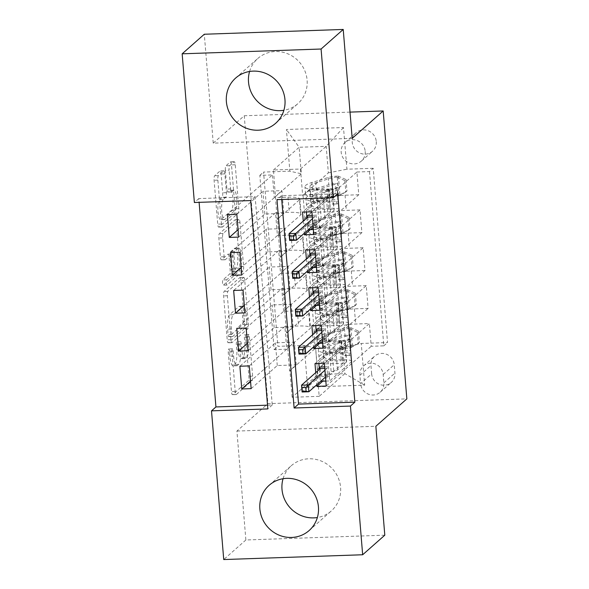 <?xml version="1.0" encoding="UTF-8"?>
<svg xmlns="http://www.w3.org/2000/svg" width="589" height="589" viewBox="0 0 589 589"><rect width="100%" height="100%" fill="white"/><g stroke="black" fill="none" stroke-linecap="round" stroke-linejoin="round"><path stroke-width="0.44" stroke-dasharray="2.94 2.21" d="M244.796 334.707A2.658 0.641 -92 0 1 244.914 334.655A2.658 0.641 -92 0 1 245.613 336.768L248.867 376.283A3.799 0.913 -92 0 1 248.3 380.766L232.655 394.601A3.799 0.913 -92 0 1 232.478 394.674A3.799 0.913 -92 0 1 231.477 391.648L228.23 352.141A2.658 0.641 -92 0 1 228.628 348.997A2.658 0.641 -92 0 1 228.746 348.946A2.658 0.641 -92 0 1 229.445 351.066L229.865 356.176A12.155 2.923 -92 0 0 233.067 365.865A12.155 2.923 -92 0 0 233.627 365.614L234.93 364.466A12.155 2.923 -92 0 0 236.734 350.109L236.314 344.992A2.658 0.641 -92 0 1 236.712 341.856A2.658 0.641 -92 0 1 236.83 341.797A2.658 0.641 -92 0 1 237.529 343.917L237.949 349.027A12.155 2.923 -92 0 0 241.151 358.723A12.155 2.923 -92 0 0 241.711 358.473L243.014 357.317A12.155 2.923 -92 0 0 244.818 342.96L244.398 337.85A2.658 0.641 -92 0 1 244.796 334.707M233.619 356.043A12.155 2.923 -92 0 0 236.822 365.74A12.155 2.923 -92 0 0 237.382 365.489L238.685 364.333A12.155 2.923 -92 0 0 240.489 349.976L240.069 344.867A2.658 0.641 -92 0 1 240.467 341.723A2.658 0.641 -92 0 1 240.584 341.672A2.658 0.641 -92 0 1 241.284 343.785L241.704 348.902A12.155 2.923 -92 0 0 244.906 358.591A12.155 2.923 -92 0 0 245.466 358.34L246.769 357.192A12.155 2.923 -92 0 0 248.573 342.827L248.153 337.718A2.658 0.641 -92 0 1 248.551 334.574A2.658 0.641 -92 0 1 248.668 334.523A2.658 0.641 -92 0 1 249.368 336.643L252.622 376.15A3.799 0.913 -92 0 1 252.055 380.634L236.41 394.468A3.799 0.913 -92 0 1 236.233 394.549A3.799 0.913 -92 0 1 235.232 391.516L231.985 352.008A2.658 0.641 -92 0 1 232.383 348.872A2.658 0.641 -92 0 1 232.5 348.813A2.658 0.641 -92 0 1 233.2 350.934L233.619 356.043L229.865 356.176M249.589 71.475A30.186 28.751 48.5 0 1 257.813 58.473A30.186 28.751 48.5 0 1 288.433 54.078A30.186 28.751 48.5 0 1 307.097 80.082A30.186 28.751 48.5 0 1 297.806 103.716A30.186 28.751 48.5 0 1 283.891 110.283M283.066 478.717A30.186 28.751 48.5 0 1 291.297 465.715A30.186 28.751 48.5 0 1 321.918 461.32A30.186 28.751 48.5 0 1 340.575 487.324A30.186 28.751 48.5 0 1 331.283 510.957A30.186 28.751 48.5 0 1 317.368 517.525M376.283 141.596A12.384 11.795 48.5 0 1 372.469 151.292A12.384 11.795 48.5 0 1 359.908 153.096A12.384 11.795 48.5 0 1 352.251 142.428A12.384 11.795 48.5 0 1 356.065 132.731A12.384 11.795 48.5 0 1 368.626 130.927A12.384 11.795 48.5 0 1 376.283 141.596M365.209 151.38A12.384 11.795 48.5 0 1 361.396 161.077A12.384 11.795 48.5 0 1 348.835 162.881A12.384 11.795 48.5 0 1 341.178 152.212A12.384 11.795 48.5 0 1 344.992 142.516A12.384 11.795 48.5 0 1 357.552 140.712A12.384 11.795 48.5 0 1 365.209 151.38M225.359 170.302A3.799 0.913 -92 0 1 225.918 165.818L230.306 161.938A3.799 0.913 -92 0 1 230.483 161.857A3.799 0.913 -92 0 1 231.484 164.883L235.092 208.764A3.799 0.913 -92 0 1 234.525 213.247L218.88 227.082A3.799 0.913 -92 0 1 218.703 227.163A3.799 0.913 -92 0 1 217.709 224.129L214.101 180.256A3.799 0.913 -92 0 1 214.661 175.765L219.962 171.082A3.799 0.913 -92 0 1 220.139 171.001A3.799 0.913 -92 0 1 221.14 174.027L222.686 192.809A3.799 0.913 -92 0 1 222.119 197.293L219.491 199.619A10.16 2.444 -92 0 0 217.915 210.641A10.16 2.444 -92 0 0 220.661 219.719A10.16 2.444 -92 0 0 221.125 219.513L231.425 210.406A10.16 2.444 -92 0 0 233.001 199.384A10.16 2.444 -92 0 0 230.255 190.306A10.16 2.444 -92 0 0 229.791 190.512L228.076 192.029A3.799 0.913 -92 0 1 227.899 192.11A3.799 0.913 -92 0 1 226.898 189.084L225.359 170.302L229.114 170.177A3.799 0.913 -92 0 1 229.673 165.686L234.061 161.806A3.799 0.913 -92 0 1 234.238 161.725A3.799 0.913 -92 0 1 235.239 164.758L238.847 208.631A3.799 0.913 -92 0 1 238.28 213.122L222.635 226.949A3.799 0.913 -92 0 1 222.458 227.03A3.799 0.913 -92 0 1 221.464 224.004L217.856 180.124A3.799 0.913 -92 0 1 218.416 175.64L223.717 170.95A3.799 0.913 -92 0 1 223.894 170.869A3.799 0.913 -92 0 1 224.895 173.902L226.441 192.677A3.799 0.913 -92 0 1 225.874 197.168L223.246 199.487L219.491 199.619M352.178 138.363L213.247 143.156L204.295 34.243M213.247 143.156L244.244 115.761L267.914 403.671L406.844 398.871M384.801 535.187L245.871 539.98L236.918 431.067L267.914 403.671M245.871 539.98L223.732 559.55M267.524 405.166L272.258 405.004L255.133 196.645L198.81 198.589L199.111 202.344M198.81 198.589L194.377 202.506M239.819 277.581A3.799 0.913 -92 0 1 239.988 277.5A3.799 0.913 -92 0 1 240.989 280.533L244.597 324.406A3.799 0.913 -92 0 1 244.037 328.898L228.385 342.724A3.799 0.913 -92 0 1 228.215 342.805A3.799 0.913 -92 0 1 227.214 339.772L223.606 295.899A3.799 0.913 -92 0 1 224.166 291.408L239.819 277.581L243.574 277.448A3.799 0.913 -92 0 1 243.743 277.375A3.799 0.913 -92 0 1 244.744 280.401L248.352 324.281A3.799 0.913 -92 0 1 247.792 328.765L232.14 342.599A3.799 0.913 -92 0 1 231.97 342.673A3.799 0.913 -92 0 1 230.969 339.647L227.361 295.766A3.799 0.913 -92 0 1 227.921 291.283L243.574 277.448M239.848 266.589L236.241 222.708A3.799 0.913 -92 0 0 235.239 219.682A3.799 0.913 -92 0 0 235.063 219.756L219.417 233.59A3.799 0.913 -92 0 0 218.85 238.074L220.396 256.856A3.799 0.913 -92 0 0 221.398 259.882A3.799 0.913 -92 0 0 221.574 259.801L227.914 254.198A3.799 0.913 -92 0 1 228.09 254.117A3.799 0.913 -92 0 1 229.092 257.143L230.115 269.6A3.799 0.913 -92 0 1 229.555 274.091L222.944 279.93A2.658 0.641 -92 0 0 222.532 282.816A2.658 0.641 -92 0 0 223.253 285.186A2.658 0.641 -92 0 0 223.371 285.135L239.281 271.073A3.799 0.913 -92 0 0 239.848 266.589L243.603 266.456L239.995 222.576L236.241 222.708M311.912 211.782L356.905 172.017L358.775 194.745L313.782 234.51M315.034 249.662L360.019 209.898L361.889 232.626L316.897 272.398M318.148 287.55L363.133 247.785L365.003 270.513L320.011 310.278M321.263 325.43L366.248 285.665L368.118 308.393L354.409 308.864A15.483 2.916 -4.7 0 0 335.848 312.516L313.885 331.931L315.13 347.083L322.154 341.2L341.112 340.545L314.99 363.641M323.125 348.158L368.118 308.393M251.142 388.637L277.272 365.541L296.23 364.885L289.589 370.761L287.719 348.033L310.057 328.603A15.483 2.916 -4.7 0 0 310.469 327.852A15.483 2.916 -4.7 0 0 298.586 325.989L284.877 326.461L286.747 349.196L250.531 381.201M284.877 326.461L239.892 366.233M288.095 348.018L286.85 332.866L308.813 313.451A15.483 2.916 -4.7 0 0 309.225 312.7A15.483 2.916 -4.7 0 0 297.335 310.837L283.633 311.309L247.417 343.321M283.633 311.309L281.763 288.581L236.771 328.345M244.914 312.869L271.043 289.781L290.002 289.125L283.361 294.993L281.49 272.265L303.828 252.836A15.483 2.916 -4.7 0 0 304.241 252.085A15.483 2.916 -4.7 0 0 292.358 250.222L278.649 250.7L280.519 273.429L244.302 305.433M278.649 250.7L233.656 290.465M241.799 274.989L267.929 251.893L286.887 251.238L280.246 257.113L278.376 234.378L300.714 214.956A15.483 2.916 -4.7 0 0 301.126 214.205A15.483 2.916 -4.7 0 0 289.243 212.342L275.534 212.813L277.404 235.548L241.188 267.553M275.534 212.813L230.542 252.578M360.019 209.898L346.317 210.376A15.483 2.916 -4.7 0 0 327.749 214.021L305.787 233.435L312.803 227.553L331.769 226.898L305.647 249.986M358.775 194.745L345.066 195.217A15.483 2.916 175.3 0 0 326.505 198.868L304.542 218.283L305.787 233.435M363.133 247.785L349.432 248.256A15.483 2.916 -4.7 0 0 330.863 251.908L308.901 271.315L315.918 265.433L334.883 264.778L308.761 287.874M361.889 232.626L348.18 233.104A15.483 2.916 175.3 0 0 329.619 236.749L307.657 256.163L308.901 271.315M366.248 285.665L352.546 286.136A15.483 2.916 -4.7 0 0 333.978 289.788L312.015 309.203L319.039 303.32L337.998 302.665L311.875 325.754M365.003 270.513L351.294 270.984A15.483 2.916 175.3 0 0 332.733 274.636L310.771 294.051L312.015 309.203M337.74 193.796L281.417 195.739L281.719 199.487M315.726 372.631L316.727 384.801M312.612 334.751L313.613 346.921M309.497 296.871L310.499 309.041M306.383 258.983L307.384 271.154M303.269 221.103L304.27 233.273M371.652 373.875L370.967 365.541A12.001 11.427 48.5 0 1 374.663 356.146A12.001 11.427 48.5 0 1 386.833 354.401A12.001 11.427 48.5 0 1 394.247 364.738L394.932 373.073A12.001 11.427 48.5 0 1 391.243 382.467A12.001 11.427 48.5 0 1 379.073 384.212A12.001 11.427 48.5 0 1 371.652 373.875L360.586 383.66L359.901 375.326A12.001 11.427 48.5 0 1 363.59 365.931A12.001 11.427 48.5 0 1 375.76 364.186A12.001 11.427 48.5 0 1 383.181 374.523L383.866 382.857A12.001 11.427 48.5 0 1 380.17 392.252A12.001 11.427 48.5 0 1 368 393.997A12.001 11.427 48.5 0 1 360.586 383.66M350.021 112.109L244.244 115.761M356.905 172.017L369.487 171.583L373.205 168.292L387.533 342.555L361.248 343.461L342.688 347.112L317 369.811L319.179 396.331L344.867 373.632L317.832 374.56L315.652 348.047L304.174 345.434L277.89 346.339L263.563 172.076L289.847 171.171L301.325 173.784L299.138 147.265L326.181 146.337L328.36 172.849L302.672 195.555L309.689 189.665L328.655 189.017L302.525 212.106M373.205 168.292L346.921 169.205L343.49 127.533L286.416 129.499L289.847 171.171M304.174 345.434L307.598 387.106L364.672 385.132L361.248 343.461M278.752 234.37L277.507 219.218L299.47 199.804L300.714 214.956M281.866 272.251L280.622 257.099L302.584 237.684L303.828 252.836M248.028 350.749L274.157 327.661L293.116 327.005L286.475 332.873L284.605 310.145L306.943 290.723A15.483 2.916 -4.7 0 0 307.355 289.972A15.483 2.916 -4.7 0 0 295.472 288.109L281.763 288.581M284.98 310.131L283.736 294.979L305.698 275.571L306.943 290.723M324.377 363.317L369.362 323.545L355.66 324.024A15.483 2.916 -4.7 0 0 337.099 327.668L315.13 347.083M286.747 349.196L274.165 349.63L259.837 175.367L272.42 174.933L227.428 214.698M299.47 199.804A15.483 2.916 175.3 0 0 299.882 199.053A15.483 2.916 175.3 0 0 287.992 197.19L274.29 197.661L272.42 174.933M277.404 235.548L291.106 235.07A15.483 2.916 175.3 0 1 302.996 236.933A15.483 2.916 175.3 0 1 302.584 237.684M280.519 273.429L294.22 272.957A15.483 2.916 175.3 0 1 306.111 274.82A15.483 2.916 175.3 0 1 305.698 275.571M369.487 171.583L383.814 345.846L371.232 346.28L369.362 323.545M238.685 237.102L264.814 214.013L283.773 213.358L277.132 219.226L273.458 169.971L300.493 169.036L326.181 146.337L343.49 127.533M300.493 169.036L302.672 195.555M342.688 347.112L344.867 373.632L364.672 385.132M319.179 396.331L292.144 397.266L317.832 374.56L307.598 387.106M292.144 397.266L289.965 370.746L315.652 348.047M273.458 169.971L299.138 147.265L286.416 129.499M275.637 196.483L301.325 173.784M304.542 218.283L304.918 218.269L303.048 195.541M307.657 256.163L308.032 256.149L306.162 233.421M310.771 294.051L311.147 294.036L309.277 271.308M313.885 331.931L314.261 331.916L312.391 309.188M317 369.811L317.375 369.804L315.505 347.068M289.589 370.761L289.965 370.746M286.475 332.873L286.85 332.866M283.361 294.993L283.736 294.979M280.246 257.113L280.622 257.099M277.132 219.226L277.507 219.218M272.258 405.004L267.833 408.913M255.133 196.645L250.7 200.562M281.417 195.739L276.985 199.656M317.375 369.804L324.016 363.928L342.982 363.273L341.112 340.545M324.016 363.928L322.154 341.2M326.24 386.045L371.232 346.28M383.814 345.846L387.533 342.555M342.982 363.273L322.72 381.179M274.165 349.63L277.89 346.339M249.28 365.909L275.402 342.813L294.367 342.157L287.719 348.033M296.23 364.885L294.367 342.157M277.272 365.541L275.402 342.813M274.29 197.661L238.074 229.673M314.261 331.916L320.902 326.048L319.039 303.32M320.902 326.048L339.868 325.393L337.998 302.665M339.868 325.393L319.606 343.299M246.165 328.021L272.287 304.933L291.246 304.277L284.605 310.145M293.116 327.005L291.246 304.277M274.157 327.661L272.287 304.933M290.002 289.125L288.131 266.39L281.49 272.265M271.043 289.781L269.173 267.045L288.131 266.39M243.043 290.141L269.173 267.045M311.147 294.036L317.788 288.161L336.753 287.513L316.492 305.419M336.753 287.513L334.883 264.778M317.788 288.161L315.918 265.433M286.887 251.238L285.017 228.51L278.376 234.378M267.929 251.893L266.059 229.165L285.017 228.51M239.929 252.254L266.059 229.165M308.032 256.149L314.673 250.281L333.639 249.626L313.377 267.531M333.639 249.626L331.769 226.898M314.673 250.281L312.803 227.553M283.773 213.358L281.903 190.63L275.262 196.498M264.814 214.013L262.944 191.285L281.903 190.63M259.837 175.367L263.563 172.076M236.815 214.374L262.944 191.285M304.918 218.269L311.559 212.401L330.525 211.745L310.263 229.651M328.36 172.849L346.921 169.205M330.525 211.745L328.655 189.017M311.559 212.401L309.689 189.665M236.918 431.067L375.848 426.274M243.043 321.395A2.658 0.641 -92 0 1 242.653 324.532L228.915 336.672A2.658 0.641 -92 0 1 228.797 336.731A2.658 0.641 -92 0 1 228.09 334.611L227.648 329.214A12.155 2.923 -92 0 1 229.452 314.857L238.839 306.56A12.155 2.923 -92 0 1 239.399 306.309A12.155 2.923 -92 0 1 242.602 315.998L243.043 321.395L246.798 321.263A2.658 0.641 -92 0 1 246.408 324.406L242.653 324.532M246.798 321.263L246.357 315.873A12.155 2.923 -92 0 0 243.154 306.184A12.155 2.923 -92 0 0 242.594 306.435L233.207 314.732A12.155 2.923 -92 0 0 231.403 329.089L231.852 334.478A2.658 0.641 -92 0 0 232.552 336.599A2.658 0.641 -92 0 0 232.67 336.547L246.408 324.406M243.603 266.456A3.799 0.913 -92 0 1 243.036 270.94L227.126 285.002A2.658 0.641 -92 0 1 227.008 285.061A2.658 0.641 -92 0 1 226.286 282.683A2.658 0.641 -92 0 1 226.699 279.797L233.31 273.959A3.799 0.913 -92 0 0 233.87 269.475L232.846 257.018A3.799 0.913 -92 0 0 231.845 253.984A3.799 0.913 -92 0 0 231.668 254.065L225.329 259.675A3.799 0.913 -92 0 1 225.153 259.749A3.799 0.913 -92 0 1 224.151 256.723L222.605 237.949A3.799 0.913 -92 0 1 223.172 233.458L238.817 219.631A3.799 0.913 -92 0 1 238.994 219.55A3.799 0.913 -92 0 1 239.995 222.576M234.503 248.374A10.16 2.444 -92 0 1 234.967 248.168A10.16 2.444 -92 0 1 237.713 257.246A10.16 2.444 -92 0 1 236.137 268.267L232.508 271.477A3.799 0.913 -92 0 1 232.331 271.551A3.799 0.913 -92 0 1 231.33 268.525L230.306 256.068A3.799 0.913 -92 0 1 230.873 251.584L234.503 248.374L238.258 248.241A10.16 2.444 -92 0 1 238.722 248.035A10.16 2.444 -92 0 1 241.468 257.113A10.16 2.444 -92 0 1 239.892 268.135L236.137 268.267M238.258 248.241L234.628 251.451A3.799 0.913 -92 0 0 234.061 255.943L235.085 268.4A3.799 0.913 -92 0 0 236.086 271.426A3.799 0.913 -92 0 0 236.263 271.345L239.892 268.135M223.246 199.487A10.16 2.444 -92 0 0 221.67 210.509A10.16 2.444 -92 0 0 224.416 219.594A10.16 2.444 -92 0 0 224.88 219.38L235.18 210.28A10.16 2.444 -92 0 0 236.756 199.259A10.16 2.444 -92 0 0 234.01 190.173A10.16 2.444 -92 0 0 233.546 190.387L231.83 191.904A3.799 0.913 -92 0 1 231.654 191.977A3.799 0.913 -92 0 1 230.652 188.951L229.114 170.177M349.851 355.425A2.319 0.56 -92 0 1 349.741 355.476A2.319 0.56 -92 0 1 349.13 353.621A2.319 0.56 -92 0 1 349.476 350.882L350.367 350.094A12.192 2.297 -4.7 0 0 350.691 349.505A12.192 2.297 -4.7 0 0 341.51 348.033L340.921 340.832A12.192 2.297 175.3 0 1 350.094 342.305A12.192 2.297 175.3 0 1 349.77 342.894L328.161 361.999L329.715 380.943L351.331 361.837L350.735 354.637L349.851 355.425L344.97 355.594L345.853 354.806A7.164 1.347 -4.7 0 0 346.045 354.46A7.164 1.347 -4.7 0 0 340.656 353.599L341.252 360.792A7.164 1.347 175.3 0 1 346.641 361.661A7.164 1.347 175.3 0 1 346.45 362.007L337.504 369.914A8.408 1.583 -4.7 0 1 333.749 371.203L331.136 371.711L320.747 381.252M350.661 327.594L358.487 331.128L357.332 332.144L349.704 328.706L350.661 327.594A10.256 1.936 -4.7 0 0 340.67 329.037L324.296 334.044A29.612 5.581 -4.7 0 0 317.412 338.277A29.612 5.581 -4.7 0 0 339.691 341.856L340.287 349.049A7.164 1.347 175.3 0 1 345.669 349.918A7.164 1.347 175.3 0 1 345.485 350.264L344.594 351.044A2.319 0.56 88 0 0 344.248 353.79A2.319 0.56 88 0 0 344.859 355.638A2.319 0.56 88 0 0 344.97 355.594M358.487 331.128L359.415 342.489L352.222 346.538A10.256 1.936 -4.7 0 0 342.224 347.981L325.857 352.988A29.612 5.581 -4.7 0 0 318.966 357.214A29.612 5.581 -4.7 0 0 341.252 360.792M352.222 346.538L351.066 347.554A5.227 0.987 -4.7 0 0 346.067 348.29L329.7 353.297A24.576 4.631 -4.7 0 0 323.979 356.801A24.576 4.631 -4.7 0 0 342.474 359.776A12.192 2.297 175.3 0 1 351.655 361.248A12.192 2.297 175.3 0 1 351.331 361.837M325.835 381.076L329.715 380.943M349.513 328.618A5.227 0.987 -4.7 0 0 344.513 329.347L328.139 334.353A24.576 4.631 -4.7 0 0 322.426 337.865A24.576 4.631 -4.7 0 0 340.921 340.832M339.691 341.856A7.164 1.347 175.3 0 1 345.08 342.717A7.164 1.347 175.3 0 1 344.889 343.063L335.944 350.97A8.408 1.583 175.3 0 1 332.196 352.259L329.575 352.774L318.774 362.323L328.161 361.999M357.332 332.144L358.267 343.512L359.415 342.489M351.066 347.554L358.267 343.512M342.474 359.776L341.885 352.575A12.192 2.297 175.3 0 1 351.059 354.048A12.192 2.297 175.3 0 1 350.735 354.637M340.287 349.049A29.612 5.581 175.3 0 1 318.001 345.471A29.612 5.581 175.3 0 1 324.892 341.245L341.259 336.238A10.256 1.936 175.3 0 1 348.327 334.986L349.851 335.369L350.882 337.335L350.337 338.727L348.703 339.536A10.256 1.936 -4.7 0 0 341.635 340.781L325.261 345.787A29.612 5.581 -4.7 0 0 318.377 350.021A29.612 5.581 -4.7 0 0 340.656 353.599M341.885 352.575A24.576 4.631 175.3 0 1 323.39 349.608A24.576 4.631 175.3 0 1 329.104 346.096L345.478 341.09A5.227 0.987 175.3 0 1 347.429 340.663L348.953 339.978L347.054 336.113A5.227 0.987 -4.7 0 0 345.102 336.547L328.736 341.546A24.576 4.631 -4.7 0 0 323.015 345.058A24.576 4.631 -4.7 0 0 341.51 348.033M318.774 362.323L318.87 363.501M324.664 366.866L328.552 366.733L327.035 368.375L324.797 368.456M320.276 368.611L320.836 375.429L327.594 375.2L329.332 376.202L319.945 376.526L320.328 381.267M329.575 352.774L331.136 371.711M319.356 369.421L319.945 376.526L320.836 375.429L302.105 391.987M324.944 370.231L327.035 368.375L327.594 375.2L325.503 377.048M346.737 317.545A2.319 0.56 -92 0 1 346.626 317.589A2.319 0.56 -92 0 1 346.015 315.741A2.319 0.56 -92 0 1 346.361 312.995L347.252 312.214A12.192 2.297 -4.7 0 0 347.569 311.618A12.192 2.297 -4.7 0 0 338.395 310.145L337.806 302.952A12.192 2.297 175.3 0 1 346.98 304.425A12.192 2.297 175.3 0 1 346.656 305.014L325.047 324.112L326.601 343.056L348.217 323.957L347.62 316.757L346.737 317.545L341.856 317.714L342.739 316.926A7.164 1.347 -4.7 0 0 342.931 316.58A7.164 1.347 -4.7 0 0 337.541 315.711L338.138 322.912A7.164 1.347 175.3 0 1 343.52 323.773A7.164 1.347 175.3 0 1 343.335 324.127L334.39 332.034A8.408 1.583 -4.7 0 1 330.635 333.315L328.021 333.83L317.633 343.365M347.547 289.714L355.373 293.241L354.217 294.264L346.398 290.73L347.547 289.714A10.256 1.936 -4.7 0 0 337.556 291.157L321.182 296.164A29.612 5.581 -4.7 0 0 314.298 300.39A29.612 5.581 -4.7 0 0 336.577 303.968L337.166 311.169A7.164 1.347 175.3 0 1 342.555 312.03A7.164 1.347 175.3 0 1 342.371 312.376L341.48 313.164A2.319 0.56 88 0 0 341.134 315.91A2.319 0.56 88 0 0 341.745 317.758A2.319 0.56 88 0 0 341.856 317.714M355.373 293.241L356.301 304.609L349.108 308.658A10.256 1.936 -4.7 0 0 339.109 310.101L322.743 315.108A29.612 5.581 -4.7 0 0 315.851 319.334A29.612 5.581 -4.7 0 0 338.138 322.912M349.108 308.658L347.952 309.674A5.227 0.987 -4.7 0 0 342.953 310.403L326.586 315.409A24.576 4.631 -4.7 0 0 320.865 318.921A24.576 4.631 -4.7 0 0 339.36 321.888A12.192 2.297 175.3 0 1 348.541 323.361A12.192 2.297 175.3 0 1 348.217 323.957M322.72 343.188L326.601 343.056M346.398 290.73A5.227 0.987 -4.7 0 0 341.399 291.467L325.025 296.466A24.576 4.631 -4.7 0 0 319.312 299.978A24.576 4.631 -4.7 0 0 337.806 302.952M336.577 303.968A7.164 1.347 175.3 0 1 341.966 304.837A7.164 1.347 175.3 0 1 341.775 305.183L332.829 313.09A8.408 1.583 175.3 0 1 329.082 314.379L326.461 314.887L315.66 324.443L325.047 324.112M354.217 294.264L355.152 305.625L356.301 304.609M347.952 309.674L355.152 305.625M339.36 321.888L338.771 314.695A12.192 2.297 175.3 0 1 347.944 316.168A12.192 2.297 175.3 0 1 347.62 316.757M337.166 311.169A29.612 5.581 175.3 0 1 314.887 307.591A29.612 5.581 175.3 0 1 321.778 303.357L338.145 298.358A10.256 1.936 175.3 0 1 345.213 297.106L346.737 297.482L347.768 299.448L347.017 301.053L345.588 301.649A10.256 1.936 -4.7 0 0 338.52 302.901L322.146 307.907A29.612 5.581 -4.7 0 0 315.262 312.133A29.612 5.581 -4.7 0 0 337.541 315.711M338.771 314.695A24.576 4.631 175.3 0 1 320.276 311.721A24.576 4.631 175.3 0 1 325.989 308.216L342.364 303.21A5.227 0.987 175.3 0 1 344.315 302.775L345.839 302.098L343.939 298.233A5.227 0.987 -4.7 0 0 341.988 298.66L325.621 303.666A24.576 4.631 -4.7 0 0 319.901 307.178A24.576 4.631 -4.7 0 0 338.395 310.145M315.66 324.443L315.756 325.621M321.55 328.986L325.437 328.853L323.921 330.495L321.682 330.576M317.162 330.731L317.721 337.549L324.48 337.313L326.218 338.322L316.83 338.646L317.213 343.38M326.461 314.887L328.021 333.83M316.241 331.541L316.83 338.646L317.721 337.549L298.991 354.107M321.83 332.343L323.921 330.495L324.48 337.313L322.389 339.161M343.623 279.657A2.319 0.56 -92 0 1 343.512 279.709A2.319 0.56 -92 0 1 342.901 277.853A2.319 0.56 -92 0 1 343.247 275.115L344.138 274.327A12.192 2.297 -4.7 0 0 344.455 273.738A12.192 2.297 -4.7 0 0 335.281 272.265L334.692 265.065A12.192 2.297 175.3 0 1 343.866 266.537A12.192 2.297 175.3 0 1 343.542 267.134L321.933 286.232L323.486 305.176L345.102 286.07L344.506 278.877L343.623 279.657L338.741 279.827L339.625 279.046A7.164 1.347 -4.7 0 0 339.816 278.693A7.164 1.347 -4.7 0 0 334.427 277.831L335.023 285.032A7.164 1.347 175.3 0 1 340.405 285.893A7.164 1.347 175.3 0 1 340.221 286.239L331.268 294.147A8.408 1.583 -4.7 0 1 327.521 295.435L324.907 295.95L314.519 305.485M344.432 251.834L352.259 255.361L351.103 256.377L343.284 252.85L344.432 251.834A10.256 1.936 -4.7 0 0 334.442 253.277L318.067 258.276A29.612 5.581 -4.7 0 0 311.183 262.51A29.612 5.581 -4.7 0 0 333.462 266.088L334.051 273.281A7.164 1.347 175.3 0 1 339.441 274.15A7.164 1.347 175.3 0 1 339.257 274.496L338.366 275.284A2.319 0.56 88 0 0 338.02 278.023A2.319 0.56 88 0 0 338.631 279.878A2.319 0.56 88 0 0 338.741 279.827M352.259 255.361L353.186 266.729L345.993 270.771A10.256 1.936 -4.7 0 0 335.995 272.214L319.628 277.22A29.612 5.581 -4.7 0 0 312.737 281.454A29.612 5.581 -4.7 0 0 335.023 285.032M345.993 270.771L344.837 271.794A5.227 0.987 -4.7 0 0 339.838 272.523L323.471 277.529A24.576 4.631 -4.7 0 0 317.751 281.041A24.576 4.631 -4.7 0 0 336.245 284.008A12.192 2.297 175.3 0 1 345.426 285.481A12.192 2.297 175.3 0 1 345.102 286.07M319.606 305.308L323.486 305.176M343.284 252.85A5.227 0.987 -4.7 0 0 338.285 253.579L321.911 258.586A24.576 4.631 -4.7 0 0 316.197 262.098A24.576 4.631 -4.7 0 0 334.692 265.065M333.462 266.088A7.164 1.347 175.3 0 1 338.852 266.95A7.164 1.347 175.3 0 1 338.66 267.296L329.715 275.21A8.408 1.583 175.3 0 1 325.967 276.491L323.346 277.007L312.545 286.556L321.933 286.232M351.103 256.377L352.038 267.745L353.186 266.729M344.837 271.794L352.038 267.745M336.245 284.008L335.656 276.808A12.192 2.297 175.3 0 1 344.83 278.28A12.192 2.297 175.3 0 1 344.506 278.877M334.051 273.281A29.612 5.581 175.3 0 1 311.772 269.71A29.612 5.581 175.3 0 1 318.664 265.477L335.031 260.471A10.256 1.936 175.3 0 1 342.099 259.226L343.623 259.602L344.646 261.568L344.109 262.959L342.474 263.769A10.256 1.936 -4.7 0 0 335.406 265.021L319.032 270.027A29.612 5.581 -4.7 0 0 312.148 274.253A29.612 5.581 -4.7 0 0 334.427 277.831M335.656 276.808A24.576 4.631 175.3 0 1 317.162 273.841A24.576 4.631 175.3 0 1 322.875 270.329L339.249 265.322A5.227 0.987 175.3 0 1 341.2 264.895L342.717 264.211L340.825 260.353A5.227 0.987 -4.7 0 0 338.874 260.78L322.507 265.786A24.576 4.631 -4.7 0 0 316.786 269.298A24.576 4.631 -4.7 0 0 335.281 272.265M312.545 286.556L312.641 287.741M318.435 291.106L322.323 290.966L320.806 292.615L318.568 292.689M314.047 292.843L314.607 299.668L321.366 299.433L323.103 300.442L313.716 300.765L314.099 305.5M323.346 277.007L324.907 295.95M313.127 293.661L313.716 300.765L314.607 299.668L295.877 316.219M318.715 294.463L320.806 292.615L321.366 299.433L319.275 301.281M340.508 241.777A2.319 0.56 -92 0 1 340.398 241.821A2.319 0.56 -92 0 1 339.787 239.973A2.319 0.56 -92 0 1 340.133 237.227L341.024 236.447A12.192 2.297 -4.7 0 0 341.34 235.858A12.192 2.297 -4.7 0 0 332.167 234.385L331.578 227.185A12.192 2.297 175.3 0 1 340.751 228.657A12.192 2.297 175.3 0 1 340.427 229.246L318.818 248.352L320.372 267.288L341.988 248.19L341.392 240.989L340.508 241.777L335.627 241.946L336.51 241.159A7.164 1.347 -4.7 0 0 336.702 240.813A7.164 1.347 -4.7 0 0 331.312 239.951L331.909 247.144A7.164 1.347 175.3 0 1 337.291 248.013A7.164 1.347 175.3 0 1 337.107 248.359L328.154 256.267A8.408 1.583 -4.7 0 1 324.406 257.548L321.793 258.063L311.404 267.597M341.318 213.947L349.137 217.481L347.989 218.497L340.17 214.97L341.318 213.947A10.256 1.936 -4.7 0 0 331.327 215.39L314.953 220.396A29.612 5.581 -4.7 0 0 308.069 224.63A29.612 5.581 -4.7 0 0 330.348 228.208L330.937 235.401A7.164 1.347 175.3 0 1 336.326 236.27A7.164 1.347 175.3 0 1 336.142 236.616L335.251 237.396A2.319 0.56 88 0 0 334.905 240.143A2.319 0.56 88 0 0 335.516 241.991A2.319 0.56 88 0 0 335.627 241.946M349.137 217.481L350.072 228.841L342.879 232.891A10.256 1.936 -4.7 0 0 332.881 234.334L316.514 239.34A29.612 5.581 -4.7 0 0 309.623 243.566A29.612 5.581 -4.7 0 0 331.909 247.144M342.879 232.891L341.723 233.907A5.227 0.987 -4.7 0 0 336.724 234.643L320.357 239.642A24.576 4.631 -4.7 0 0 314.636 243.154A24.576 4.631 -4.7 0 0 333.131 246.128A12.192 2.297 175.3 0 1 342.312 247.601A12.192 2.297 175.3 0 1 341.988 248.19M316.492 267.428L320.372 267.288M340.17 214.97A5.227 0.987 -4.7 0 0 335.17 215.699L318.796 220.706A24.576 4.631 -4.7 0 0 313.083 224.218A24.576 4.631 -4.7 0 0 331.578 227.185M330.348 228.208A7.164 1.347 175.3 0 1 335.737 229.069A7.164 1.347 175.3 0 1 335.546 229.416L326.601 237.323A8.408 1.583 175.3 0 1 322.853 238.611L320.232 239.127L309.431 248.676L318.818 248.352M347.989 218.497L348.924 229.857L350.072 228.841M341.723 233.907L348.924 229.857M333.131 246.128L332.542 238.928A12.192 2.297 175.3 0 1 341.716 240.4A12.192 2.297 175.3 0 1 341.392 240.989M330.937 235.401A29.612 5.581 175.3 0 1 308.658 231.823A29.612 5.581 175.3 0 1 315.549 227.597L331.916 222.59A10.256 1.936 175.3 0 1 338.984 221.339L340.508 221.722L341.532 223.687L340.788 225.285L339.36 225.889A10.256 1.936 -4.7 0 0 332.292 227.133L315.918 232.14A29.612 5.581 -4.7 0 0 309.034 236.373A29.612 5.581 -4.7 0 0 331.312 239.951M332.542 238.928A24.576 4.631 175.3 0 1 314.047 235.961A24.576 4.631 175.3 0 1 319.761 232.449L336.135 227.442A5.227 0.987 175.3 0 1 338.086 227.015L339.603 226.331L337.711 222.465A5.227 0.987 -4.7 0 0 335.759 222.9L319.393 227.899A24.576 4.631 -4.7 0 0 313.672 231.411A24.576 4.631 -4.7 0 0 332.167 234.385M309.431 248.676L309.527 249.854M315.321 253.218L319.209 253.086L317.692 254.728L315.454 254.809M310.933 254.963L311.493 261.781L318.251 261.553L319.982 262.554L310.594 262.878L310.985 267.612M320.232 239.127L321.793 258.063M310.013 255.773L310.594 262.878L311.493 261.781L292.762 278.339M315.601 256.583L317.692 254.728L318.251 261.553L316.16 263.401M337.394 203.897A2.319 0.56 -92 0 1 337.283 203.941A2.319 0.56 -92 0 1 336.672 202.093A2.319 0.56 -92 0 1 337.018 199.347L337.909 198.559A12.192 2.297 -4.7 0 0 338.226 197.97A12.192 2.297 -4.7 0 0 329.052 196.498L328.463 189.305A12.192 2.297 175.3 0 1 337.637 190.777A12.192 2.297 175.3 0 1 337.313 191.366L315.704 210.464L317.257 229.408L338.874 210.31L338.277 203.109L337.394 203.897L332.513 204.059L333.396 203.279A7.164 1.347 -4.7 0 0 333.588 202.933A7.164 1.347 -4.7 0 0 328.198 202.064L328.795 209.264A7.164 1.347 175.3 0 1 334.177 210.126A7.164 1.347 175.3 0 1 333.992 210.472L325.04 218.386A8.408 1.583 -4.7 0 1 321.292 219.668L318.678 220.183L308.29 229.717M338.204 176.067L346.023 179.593L344.874 180.609L337.247 177.171L338.204 176.067A10.256 1.936 -4.7 0 0 328.213 177.51L311.839 182.516A29.612 5.581 -4.7 0 0 304.955 186.742A29.612 5.581 -4.7 0 0 327.234 190.321L327.823 197.521A7.164 1.347 175.3 0 1 333.212 198.383A7.164 1.347 175.3 0 1 333.028 198.729L332.137 199.516A2.319 0.56 88 0 0 331.791 202.255A2.319 0.56 88 0 0 332.402 204.111A2.319 0.56 88 0 0 332.513 204.059M346.023 179.593L346.958 190.961L339.765 195.011A10.256 1.936 -4.7 0 0 329.766 196.454L313.4 201.453A29.612 5.581 -4.7 0 0 306.508 205.686A29.612 5.581 -4.7 0 0 328.795 209.264M339.765 195.011L338.609 196.027A5.227 0.987 -4.7 0 0 333.61 196.755L317.243 201.762A24.576 4.631 -4.7 0 0 311.522 205.274A24.576 4.631 -4.7 0 0 330.017 208.241A12.192 2.297 175.3 0 1 339.198 209.713A12.192 2.297 175.3 0 1 338.874 210.31M313.377 229.541L317.257 229.408M337.055 177.083A5.227 0.987 -4.7 0 0 332.056 177.819L315.682 182.818A24.576 4.631 -4.7 0 0 309.969 186.33A24.576 4.631 -4.7 0 0 328.463 189.305M327.234 190.321A7.164 1.347 175.3 0 1 332.623 191.189A7.164 1.347 175.3 0 1 332.432 191.535L323.486 199.443A8.408 1.583 175.3 0 1 319.739 200.724L317.118 201.239L306.317 210.788L315.704 210.464M344.874 180.609L345.809 191.977L346.958 190.961M338.609 196.027L345.809 191.977M330.017 208.241L329.428 201.048A12.192 2.297 175.3 0 1 338.601 202.52A12.192 2.297 175.3 0 1 338.277 203.109M327.823 197.521A29.612 5.581 175.3 0 1 305.544 193.943A29.612 5.581 175.3 0 1 312.428 189.71L328.802 184.71A10.256 1.936 175.3 0 1 335.87 183.459L337.394 183.834L338.417 185.8L337.88 187.192L336.245 188.001A10.256 1.936 -4.7 0 0 329.177 189.253L312.803 194.26A29.612 5.581 -4.7 0 0 305.919 198.486A29.612 5.581 -4.7 0 0 328.198 202.064M329.428 201.048A24.576 4.631 175.3 0 1 310.933 198.073A24.576 4.631 175.3 0 1 316.646 194.561L333.021 189.562A5.227 0.987 175.3 0 1 334.972 189.128L336.488 188.443L334.596 184.585A5.227 0.987 -4.7 0 0 332.645 185.012L316.278 190.019A24.576 4.631 -4.7 0 0 310.558 193.531A24.576 4.631 -4.7 0 0 329.052 196.498M306.317 210.788L306.413 211.974M312.207 215.338L316.094 215.206L314.578 216.848L312.339 216.929M307.819 217.083L308.378 223.901L315.137 223.665L316.867 224.674L307.48 224.998L307.87 229.732M317.118 201.239L318.678 220.183M306.898 217.893L307.48 224.998L308.378 223.901L289.648 240.459M312.487 218.696L314.578 216.848L315.137 223.665L313.046 225.513M249.368 336.643L245.613 336.768M233.2 350.934L229.445 351.066M241.284 343.785L237.529 343.917M326.505 198.868L327.749 214.021M329.619 236.749L330.863 251.908M332.733 274.636L333.978 289.788M335.848 312.516L337.099 327.668M308.813 313.451L310.057 328.603M297.335 310.837L298.586 325.989M287.992 197.19L289.243 212.342M291.106 235.07L292.358 250.222M294.22 272.957L295.472 288.109M354.409 308.864L355.66 324.024M351.294 270.984L352.546 286.136M348.18 233.104L349.432 248.256M345.066 195.217L346.317 210.376M383.866 382.857L394.932 373.073M383.181 374.523L394.247 364.738M359.901 375.326L370.967 365.541M248.573 342.827L244.818 342.96M246.769 357.192L243.014 357.317M245.466 358.34L241.711 358.473M241.704 348.902L237.949 349.027M240.069 344.867L236.314 344.992M240.489 349.976L236.734 350.109M238.685 364.333L234.93 364.466M237.382 365.489L233.627 365.614M231.985 352.008L228.23 352.141M235.232 391.516L231.477 391.648M236.41 394.468L232.655 394.601M252.055 380.634L248.3 380.766M252.622 376.15L248.867 376.283M248.153 337.718L244.398 337.85M227.921 291.283L224.166 291.408M227.361 295.766L223.606 295.899M230.969 339.647L227.214 339.772M232.14 342.599L228.385 342.724M247.792 328.765L244.037 328.898M248.352 324.281L244.597 324.406M244.744 280.401L240.989 280.533M232.67 336.547L228.915 336.672M231.852 334.478L228.09 334.611M231.403 329.089L227.648 329.214M233.207 314.732L229.452 314.857M242.594 306.435L238.839 306.56M246.357 315.873L242.602 315.998M238.817 219.631L235.063 219.756M223.172 233.458L219.417 233.59M222.605 237.949L218.85 238.074M224.151 256.723L220.396 256.856M225.329 259.675L221.574 259.801M231.668 254.065L227.914 254.198M232.846 257.018L229.092 257.143M233.87 269.475L230.115 269.6M233.31 273.959L229.555 274.091M226.699 279.797L222.944 279.93M227.126 285.002L223.371 285.135M243.036 270.94L239.281 271.073M236.263 271.345L232.508 271.477M235.085 268.4L231.33 268.525M234.061 255.943L230.306 256.068M234.628 251.451L230.873 251.584M230.652 188.951L226.898 189.084M231.83 191.904L228.076 192.029M233.546 190.387L229.791 190.512M235.18 210.28L231.425 210.406M224.88 219.38L221.125 219.513M225.874 197.168L222.119 197.293M226.441 192.677L222.686 192.809M224.895 173.902L221.14 174.027M223.717 170.95L219.962 171.082M218.416 175.64L214.661 175.765M217.856 180.124L214.101 180.256M221.464 224.004L217.709 224.129M222.635 226.949L218.88 227.082M238.28 213.122L234.525 213.247M238.847 208.631L235.092 208.764M235.239 164.758L231.484 164.883M234.061 161.806L230.306 161.938M229.673 165.686L225.918 165.818M350.86 327.683L352.399 346.435M351.25 347.458L349.704 328.706M345.853 354.806L346.45 362.007M335.944 350.97L337.504 369.914M344.889 343.063L345.485 350.264M350.367 350.094L349.77 342.894M325.261 345.787L325.857 352.988M324.296 334.044L324.892 341.245M329.7 353.297L329.104 346.096M328.736 341.546L328.139 334.353M341.635 340.781L342.224 347.981M346.067 348.29L345.478 341.09M340.67 329.037L341.259 336.238M345.102 336.547L344.513 329.347M332.196 352.259L333.749 371.203M347.429 340.663L348.703 339.536M347.054 336.113L348.327 334.986M344.594 351.044L349.476 350.882M347.746 289.803L349.284 308.555M348.136 309.571L346.59 290.819M342.739 316.926L343.335 324.127M332.829 313.09L334.39 332.034M341.775 305.183L342.371 312.376M347.252 312.214L346.656 305.014M322.146 307.907L322.743 315.108M321.182 296.164L321.778 303.357M326.586 315.409L325.989 308.216M325.621 303.666L325.025 296.466M338.52 302.901L339.109 310.101M342.953 310.403L342.364 303.21M337.556 291.157L338.145 298.358M341.988 298.66L341.399 291.467M329.082 314.379L330.635 333.315M344.315 302.775L345.588 301.649M343.939 298.233L345.213 297.106M341.48 313.164L346.361 312.995M344.631 251.923L346.17 270.675M345.021 271.691L343.475 252.939M339.625 279.046L340.221 286.239M329.715 275.21L331.268 294.147M338.66 267.296L339.257 274.496M344.138 274.327L343.542 267.134M319.032 270.027L319.628 277.22M318.067 258.276L318.664 265.477M323.471 277.529L322.875 270.329M322.507 265.786L321.911 258.586M335.406 265.021L335.995 272.214M339.838 272.523L339.249 265.322M334.442 253.277L335.031 260.471M338.874 260.78L338.285 253.579M325.967 276.491L327.521 295.435M341.2 264.895L342.474 263.769M340.825 260.353L342.099 259.226M338.366 275.284L343.247 275.115M341.517 214.035L343.056 232.788M341.907 233.804L340.361 215.051M336.51 241.159L337.107 248.359M326.601 237.323L328.154 256.267M335.546 229.416L336.142 236.616M341.024 236.447L340.427 229.246M315.918 232.14L316.514 239.34M314.953 220.396L315.549 227.597M320.357 239.642L319.761 232.449M319.393 227.899L318.796 220.706M332.292 227.133L332.881 234.334M336.724 234.643L336.135 227.442M331.327 215.39L331.916 222.59M335.759 222.9L335.17 215.699M322.853 238.611L324.406 257.548M338.086 227.015L339.36 225.889M337.711 222.465L338.984 221.339M335.251 237.396L340.133 237.227M338.403 176.155L339.941 194.907M338.793 195.923L337.247 177.171M333.396 203.279L333.992 210.472M323.486 199.443L325.04 218.386M332.432 191.535L333.028 198.729M337.909 198.559L337.313 191.366M312.803 194.26L313.4 201.453M311.839 182.516L312.428 189.71M317.243 201.762L316.646 194.561M316.278 190.019L315.682 182.818M329.177 189.253L329.766 196.454M333.61 196.755L333.021 189.562M328.213 177.51L328.802 184.71M332.645 185.012L332.056 177.819M319.739 200.724L321.292 219.668M334.972 189.128L336.245 188.001M334.596 184.585L335.87 183.459M332.137 199.516L337.018 199.347M248.668 334.523L244.914 334.655M232.5 348.813L228.746 348.946M240.584 341.672L236.83 341.797M275.659 123.285L297.806 103.716M309.144 530.527L331.283 510.957M361.396 161.077L372.469 151.292M309.225 312.7L310.469 327.852M306.111 274.82L307.355 289.972M302.996 236.933L304.241 252.085M299.882 199.053L301.126 214.205M380.17 392.252L391.243 382.467M363.59 365.931L374.663 356.146M344.992 142.516L356.065 132.731M269.158 485.284L291.297 465.715M235.674 78.042L257.813 58.473M244.906 358.591L241.151 358.723M236.822 365.74L233.067 365.865M236.233 394.549L232.478 394.674M231.97 342.673L228.215 342.805M232.552 336.599L228.797 336.731M243.154 306.184L239.399 306.309M243.743 277.375L239.988 277.5M238.994 219.55L235.239 219.682M225.153 259.749L221.398 259.882M231.845 253.984L228.09 254.117M227.008 285.061L223.253 285.186M238.722 248.035L234.967 248.168M236.086 271.426L232.331 271.551M231.654 191.977L227.899 192.11M234.01 190.173L230.255 190.306M224.416 219.594L220.661 219.719M223.894 170.869L220.139 171.001M222.458 227.03L218.703 227.163M234.238 161.725L230.483 161.857M344.859 355.638L349.741 355.476M346.045 354.46L346.641 361.661M345.08 342.717L345.669 349.918M351.059 354.048L351.655 361.248M350.094 342.305L350.691 349.505M318.966 357.214L318.377 350.021M318.001 345.471L317.412 338.277M323.979 356.801L323.39 349.608M323.015 345.058L322.426 337.865M348.953 339.978L350.131 338.933M341.745 317.758L346.626 317.589M342.931 316.58L343.52 323.773M341.966 304.837L342.555 312.03M347.944 316.168L348.541 323.361M346.98 304.425L347.569 311.618M315.851 319.334L315.262 312.133M314.887 307.591L314.298 300.39M320.865 318.921L320.276 311.721M319.901 307.178L319.312 299.978M345.839 302.098L347.017 301.053M338.631 279.878L343.512 279.709M339.816 278.693L340.405 285.893M338.852 266.95L339.441 274.15M344.83 278.28L345.426 285.481M343.866 266.537L344.455 273.738M312.737 281.454L312.148 274.253M311.772 269.71L311.183 262.51M317.751 281.041L317.162 273.841M316.786 269.298L316.197 262.098M342.724 264.211L343.902 263.165M335.516 241.991L340.398 241.821M336.702 240.813L337.291 248.013M335.737 229.069L336.326 236.27M341.716 240.4L342.312 247.601M340.751 228.657L341.34 235.858M309.623 243.566L309.034 236.373M308.658 231.823L308.069 224.63M314.636 243.154L314.047 235.961M313.672 231.411L313.083 224.218M339.61 226.331L340.788 225.285M332.402 204.111L337.283 203.941M333.588 202.933L334.177 210.126M332.623 191.189L333.212 198.383M338.601 202.52L339.198 209.713M337.637 190.777L338.226 197.97M306.508 205.686L305.919 198.486M305.544 193.943L304.955 186.742M311.522 205.274L310.933 198.073M310.558 193.531L309.969 186.33M336.488 188.443L337.674 187.405"/><path stroke-width="0.88" d="M283.891 110.283A30.186 28.751 48.5 0 1 248.521 82.107A30.186 28.751 48.5 0 1 249.589 71.475M284.958 99.651A30.186 28.751 48.5 0 1 275.659 123.285A30.186 28.751 48.5 0 1 245.046 127.68A30.186 28.751 48.5 0 1 226.382 101.676A30.186 28.751 48.5 0 1 235.674 78.042A30.186 28.751 48.5 0 1 266.294 73.647A30.186 28.751 48.5 0 1 284.958 99.651M317.368 517.525A30.186 28.751 48.5 0 1 281.998 489.349A30.186 28.751 48.5 0 1 283.066 478.717M318.435 506.893A30.186 28.751 48.5 0 1 309.144 530.527A30.186 28.751 48.5 0 1 278.523 534.922A30.186 28.751 48.5 0 1 259.859 508.918A30.186 28.751 48.5 0 1 269.158 485.284A30.186 28.751 48.5 0 1 299.772 480.889A30.186 28.751 48.5 0 1 318.435 506.893M223.732 559.55L211.51 410.857L267.833 408.913L250.7 200.562L194.377 202.506L182.156 53.813L321.086 49.02L333.308 197.713L276.985 199.656L294.117 408.008L350.44 406.064L362.662 554.757L223.732 559.55M199.111 202.344L215.935 406.947L211.51 410.857M321.086 49.02L343.225 29.45L204.295 34.243L182.156 53.813M304.27 233.273L304.395 234.834L313.782 234.51L311.912 211.782L302.525 212.106L303.269 221.103M307.384 271.154L307.51 272.722L316.897 272.398L315.034 249.662L305.647 249.986L306.383 258.983M310.499 309.041L310.624 310.602L320.011 310.278L318.148 287.55L308.761 287.874L309.497 296.871M313.613 346.921L313.738 348.482L323.125 348.158L321.263 325.43L311.875 325.754L312.612 334.751M250.531 381.201L241.755 388.961L239.892 366.233L249.28 365.909L251.142 388.637L241.755 388.961M247.417 343.321L238.641 351.073L236.771 328.345L246.165 328.021L248.028 350.749L238.641 351.073M244.302 305.433L235.526 313.193L233.656 290.465L243.043 290.141L244.914 312.869L235.526 313.193M241.188 267.553L232.412 275.313L230.542 252.578L239.929 252.254L241.799 274.989L232.412 275.313M215.935 406.947L267.524 405.166M238.685 237.102L236.815 214.374L227.428 214.698L229.298 237.426L238.685 237.102M281.719 199.487L298.542 404.098L354.865 402.154L337.74 193.796L333.308 197.713M316.727 384.801L316.853 386.369L326.24 386.045L324.377 363.317L314.99 363.641L315.726 372.631M343.225 29.45L352.178 138.363L383.174 110.968L350.021 112.109M383.174 110.968L406.844 398.871L375.848 426.274L384.801 535.187L362.662 554.757M354.865 402.154L350.44 406.064M298.542 404.098L294.117 408.008M322.72 381.179L316.853 386.369M238.074 229.673L229.298 237.426M319.606 343.299L313.738 348.482M316.492 305.419L310.624 310.602M313.377 267.531L307.51 272.722M310.263 229.651L304.395 234.834M320.747 381.252L325.835 381.076M318.87 363.501L319.164 367.057L324.664 366.866M324.797 368.456L320.276 368.611L319.164 367.057L319.356 369.421M305.772 387.518L302.017 387.65L302.334 391.435L306.089 391.31L305.772 387.518L308.305 384.934L308.864 391.751L302.105 391.987L301.546 385.169L308.305 384.934L324.944 370.231M302.017 387.65L301.546 385.169L320.276 368.611M306.089 391.31L308.864 391.751L325.503 377.048M302.334 391.435L302.105 391.987M317.633 343.365L322.72 343.188M315.756 325.621L316.05 329.177L321.55 328.986M321.682 330.576L317.162 330.731L316.05 329.177L316.241 331.541M302.658 349.638L298.903 349.77L299.219 353.555L302.974 353.422L302.658 349.638L305.19 347.054L305.75 353.871L298.991 354.107L298.432 347.289L305.19 347.054L321.83 332.343M298.903 349.77L298.432 347.289L317.162 330.731M302.974 353.422L305.75 353.871L322.389 339.161M299.219 353.555L298.991 354.107M314.519 305.485L319.606 305.308M312.641 287.741L312.936 291.29L318.435 291.106M318.568 292.689L314.047 292.843L312.936 291.29L313.127 293.661M299.543 311.758L295.788 311.883L296.105 315.675L299.86 315.542L299.543 311.758L302.076 309.166L302.636 315.991L295.877 316.219L295.317 309.402L302.076 309.166L318.715 294.463M295.788 311.883L295.317 309.402L314.047 292.843M299.86 315.542L302.636 315.991L319.275 301.281M296.105 315.675L295.877 316.219M311.404 267.597L316.492 267.428M309.527 249.854L309.821 253.41L315.321 253.218M315.454 254.809L310.933 254.963L309.821 253.41L310.013 255.773M296.429 273.87L292.674 274.003L292.991 277.787L296.746 277.662L296.429 273.87L298.962 271.286L299.521 278.104L292.762 278.339L292.203 271.522L298.962 271.286L315.601 256.583M292.674 274.003L292.203 271.522L310.933 254.963M296.746 277.662L299.521 278.104L316.16 263.401M292.991 277.787L292.762 278.339M308.29 229.717L313.377 229.541M306.413 211.974L306.707 215.53L312.207 215.338M312.339 216.929L307.819 217.083L306.707 215.53L306.898 217.893M293.315 235.99L289.56 236.115L289.876 239.907L293.631 239.775L293.315 235.99L295.847 233.406L296.407 240.224L289.648 240.459L289.089 233.634L295.847 233.406L312.487 218.696M289.56 236.115L289.089 233.634L307.819 217.083M293.631 239.775L296.407 240.224L313.046 225.513M289.876 239.907L289.648 240.459"/></g></svg>
